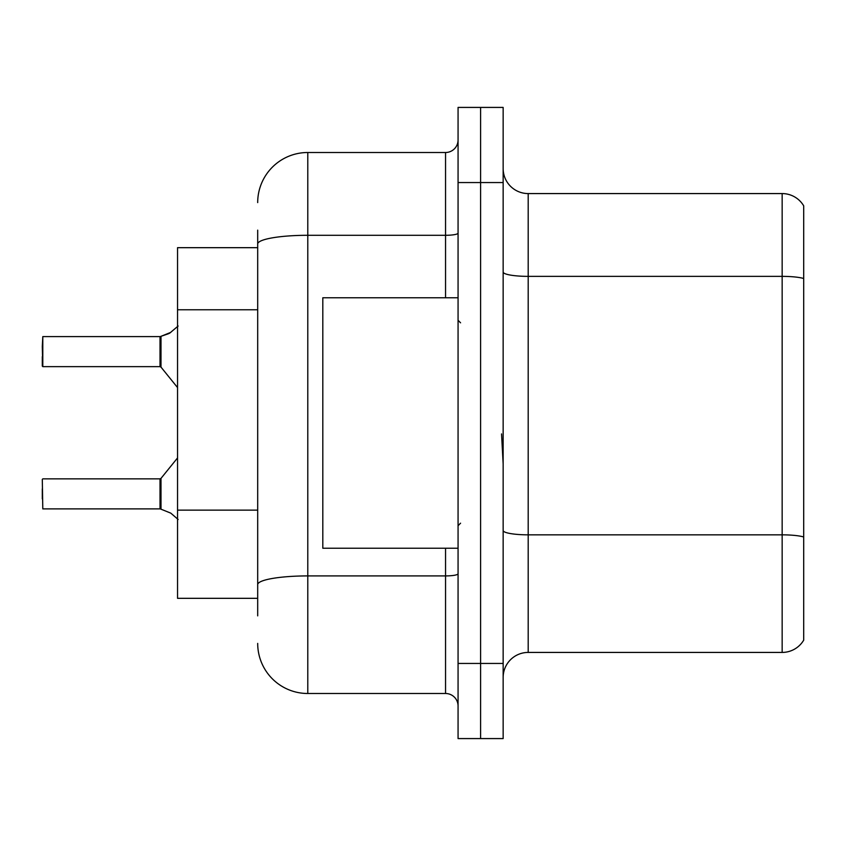 <?xml version="1.0" encoding="UTF-8"?>
<svg xmlns="http://www.w3.org/2000/svg" width="846" height="846" viewBox="0 0 846 846"><rect width="100%" height="100%" fill="white"/><g stroke="black" fill="none" stroke-linecap="round" stroke-linejoin="round"><path stroke-width="1.27" d="M257.692 292.24L257.692 230.144L257.692 247.677L177.544 247.677L177.544 598.323L257.692 598.323M503.148 677.466A25.042 25.042 0 0 1 528.19 652.425L782.159 652.425L782.159 193.575L528.19 193.575A25.042 25.042 0 0 1 503.148 168.534A25.042 25.042 0 0 0 528.19 193.575L528.19 652.425M480.602 663.444L480.602 738.579L503.148 738.579L503.148 663.444L480.602 663.444L480.602 738.579L458.067 738.579L458.067 663.444L480.602 663.444L480.602 182.556L480.602 663.444M458.067 663.444L458.067 107.421L480.602 107.421L480.602 182.556L480.602 107.421L503.148 107.421L503.148 663.444M803.7 205.842A25.042 25.042 0 0 0 782.159 193.575A25.042 25.042 0 0 1 803.7 205.842L803.7 640.158A25.042 25.042 0 0 1 782.159 652.425M803.7 279.846L803.7 278.493L803.7 279.846M257.692 615.856L257.692 230.144M257.692 202.596A50.094 50.094 0 0 1 307.785 152.502L307.785 693.498L445.546 693.498L445.546 548.229M307.785 152.502L445.546 152.502A12.521 12.521 0 0 0 458.067 139.981M257.692 593.31L257.692 527.671M458.067 706.019A12.521 12.521 0 0 0 445.546 693.498M307.785 693.498A50.094 50.094 0 0 1 257.692 643.404M170.797 513.141L161.004 509.186L170.797 513.141L178.136 519.476M178.136 326.027L169.655 333.197L160.222 336.602A1.248 1.248 0 0 1 160.031 336.623A1.248 1.248 180 0 0 160.222 336.602M42.3 346.617L42.797 336.602L160.021 336.602L160.021 366.646L160.021 336.602L42.797 336.602L42.797 366.646L42.3 346.617M160.222 508.89L161.004 509.186L160.994 478.392L160.021 478.857L160.031 508.88A1.248 1.248 180 0 1 160.222 508.89A1.248 1.248 -0 0 0 160.031 508.88L160.021 493.884M42.3 498.886L42.3 488.872M42.3 479.354L42.797 508.89L160.021 508.88M170.797 332.362L161.004 336.317L168.513 333.715L161.004 336.317L160.994 367.111L160.021 366.646L160.021 351.619M42.3 356.631L42.3 366.149M160.021 346.627L160.021 356.631M169.655 333.197L161.004 336.317M458.067 297.771L322.812 297.771L322.812 548.229L458.067 548.229M503.148 463.989L501.551 433.924M257.692 309.763L177.544 309.763M257.692 510.138L177.544 510.138M803.7 278.493A25.042 4.346 180 0 0 782.159 276.367L528.19 276.367A25.042 4.346 0 0 1 503.148 272.021M803.7 536.967A25.042 4.346 180 0 0 782.159 534.841L528.19 534.841A25.042 4.346 -0 0 1 503.148 530.495M503.148 182.556L458.067 182.556M458.067 573.747A12.521 2.178 0 0 1 445.546 575.915L307.785 575.915A50.094 8.703 180 0 0 257.692 584.618M257.692 243.986A50.094 8.703 180 0 1 307.785 235.294L445.546 235.294L445.546 152.502M445.546 297.771L445.546 235.294A12.521 2.178 0 0 0 458.067 233.115M42.797 478.857L160.021 478.857M160.994 478.392L177.544 457.929M42.797 366.646L160.021 366.646M160.994 367.111L177.544 387.574M460.573 322.812L458.067 320.306M460.573 523.188L458.067 525.694"/></g></svg>
